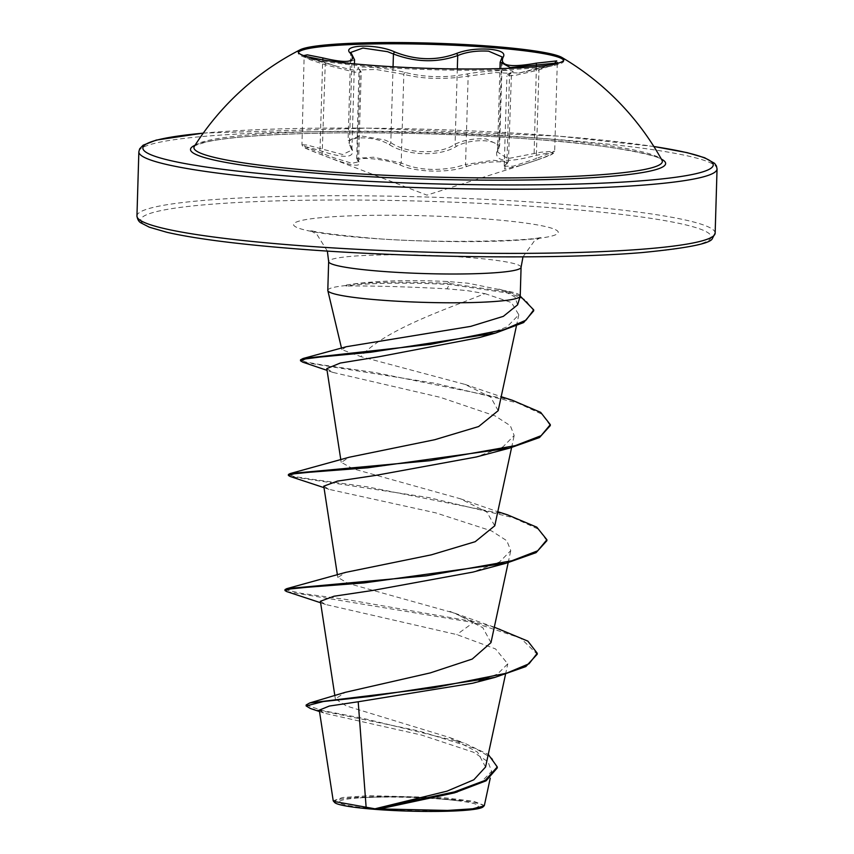 <?xml version="1.0" encoding="UTF-8"?>
<svg xmlns="http://www.w3.org/2000/svg" width="854" height="854" viewBox="0 0 854 854"><rect width="100%" height="100%" fill="white"/><g stroke="black" fill="none" stroke-linecap="round" stroke-linejoin="round"><path stroke-width="0.64" stroke-dasharray="4.27 3.2" d="M563.683 60.335A132.861 12.65 -178.3 0 1 563.821 60.976A132.861 12.65 -178.3 0 1 554.94 65.224A132.861 12.65 -178.3 0 1 370.412 66.505A132.861 12.65 -178.3 0 1 306.832 57.858A132.861 12.65 -178.3 0 1 298.217 53.087A132.861 12.65 -178.3 0 1 298.398 52.468M553.606 64.253L518.773 73.092L511.066 72.622C522.285 69.131 485.296 70.327 466.7 74.052C445.233 77.97 424.822 77.468 405.479 72.537C396.256 70.177 385.293 68.48 372.59 67.466C360.783 66.559 356.086 67.028 358.499 68.854L355.851 70.668L336.732 66.26L303.64 55.595M467.074 166.327C483.012 161.075 515.25 160.04 505.483 165.078L504.586 169.039L520.726 165.409L536.344 160.253C559.05 151.969 558.281 150.507 534.049 155.844C505.504 163.488 493.27 161.331 497.348 149.354C499.601 144.764 495.619 141.924 485.403 140.835C474.322 140.248 464.757 142.02 456.687 146.151C440.525 156.869 406.557 156.004 389.157 144.486C373.636 134.964 341.429 136.021 350.77 145.735C357.132 157.979 346.831 159.581 319.887 150.56C297.598 144.08 298.345 145.543 322.129 154.969C350.076 165.9 362.299 168.067 358.797 161.459C356.769 158.908 360.879 157.99 371.127 158.705C382.197 159.666 391.644 161.641 399.48 164.651C415.087 172.54 449.119 173.362 467.074 166.327A1.954 1.334 -108.2 0 1 465.537 164.523L454.958 167.448C434.12 171.12 416.197 169.615 401.188 162.933L373.465 157.221L356.705 158.332L358.563 161.822L352.008 163.295L334.48 157.99L307.899 147.87L301.964 144.71L307.141 145.063L342.593 154.51L351.805 150.123L349.745 145.148A1.954 1.676 -37.2 0 1 349.457 143.974L352.094 55.329L354.506 59.705M307.323 56.727L304.568 56.972L310.461 59.876L325.107 64.68L354.688 72.195L361.21 72.078L359.331 69.964L376.006 69.473L403.825 74.298C419.015 78.322 436.949 79.379 457.627 77.468L495.576 72.526L511.044 73.38L506.966 75.995L515.816 75.237L538.906 69.953L557.278 63.463L557.641 62.523M557.278 63.463L554.684 151.201L553.307 153.41C551.844 154.072 554.289 154.094 536.355 160.253L536.28 158.598L554.673 151.201L540.817 152.215L507.746 158.63L497.53 152.012L499.654 145.404L486.022 138.914C474.098 138.273 463.786 140.035 455.086 144.219C439.778 154.873 407.273 154.04 390.801 142.629L384.908 139.992L360.303 135.786L348.08 140.718L350.695 52.457L352.094 55.329A1.954 1.74 135.8 0 0 351.645 53.983M194.328 146.386A234.306 22.311 -178.3 0 1 535.02 137.868A234.306 22.311 -178.3 0 1 661.999 160.264C664.946 157.083 614.538 144.785 536.301 139.544C466.967 134.057 379.528 131.644 311.667 133.363C260.289 134.751 224.944 137.675 205.622 142.148C196.014 145.148 192.246 146.557 194.317 146.408M440.579 799.045A69.558 6.618 1.7 0 0 359.993 797.86A69.558 6.618 1.7 0 0 377.116 808.973A69.558 6.618 1.7 0 0 465.056 809.56A69.558 6.618 1.7 0 0 457.99 800.764A69.558 6.618 1.7 0 0 440.579 799.045M483.054 806.891A74.597 7.099 1.7 0 0 442.884 798.693A74.597 7.099 1.7 0 0 367.06 796.899A74.597 7.099 1.7 0 0 334.608 802.482M483.962 805.995L484.314 805.439L473.65 801.255L443.365 797.625L369.013 795.682L342.486 797.54L333.252 800.796M327.797 290.339A96.256 9.17 -178.3 0 1 346.393 285.492L346.03 286.026C372.333 285.727 405.97 286.666 446.952 288.833L467.277 290.627L484.976 293.637L465.697 301.206C427.534 315.831 380.724 334.127 360.783 356.609L341.878 349.67L346.478 346.692M346.393 285.492L346.404 285.012C372.718 280.827 406.387 279.653 447.411 281.489L468.013 283.218L502.237 290.157A96.256 9.17 -178.3 0 1 520.225 296.05M485.563 767.009L477.503 752.086L449.77 737.578L346.372 705.97L335.376 698.946L345.229 692.338M490.986 642.624L482.82 627.701L454.883 613.247L348.389 583.495L337.864 577.464L345.785 572.351M494.754 525.797L486.844 512.058L460.306 498.757L352.691 468.686L341.322 462.356L349.19 457.242M498.181 410.678L490.719 397.174L464.907 384.375L360.783 356.609M484.976 293.637L511.439 302.529L518.794 314.774L507.03 326.868L479.169 337.618M326.794 368.597L332.953 372.419L440.29 397.334L495.224 415.951L510.35 425.751L514.172 435.497L502.942 446.888L476.308 456.986M323.773 486.172L328.961 489.342L435.775 512.87L491.552 530.921L506.817 540.742L510.777 550.616L499.59 561.964L472.86 572.105M320.378 601.28L325.513 604.461L456.794 634.586L495.523 648.923L507.756 663.846L497.434 674.116L472.475 683.264M319.321 710.133L324.467 713.218L421.662 735.08L473.511 752.246L487.986 761.725L491.637 771.333L480.631 782.638L454.574 792.811M449.887 611.347L473.362 621.573L500.017 629.078M306.159 704.977L321.862 710.432L363.174 718.363L463.914 742.905L488.274 754.456M285.012 589.591L301.505 593.381L346.884 599.583L473.362 621.573L473.34 622.534L520.588 638.077L537.219 654.228M310.386 708.5L418.994 730.981L475.859 748.67L491.957 758.288L497.263 767.906M286.709 591.587L473.34 622.534L456.794 634.586M517.609 304.814L514.919 296.946L502.237 290.157M507.5 514.834L367.135 486.812L309.842 478.977L293.861 476.425L288.417 474.472M512.304 400.248L375.023 372.547L320.57 364.658L305.593 361.968L300.533 359.822M520.225 296.103L509.624 292.281L450.058 283.539L446.952 288.833M546.87 540.71L538.298 529.128L513.126 517.663L428.655 497.551L290.125 476.479M550.286 425.602L542.055 414.243L517.737 402.992L435.465 383.361L302.722 362.149M533.686 310.835L525.327 299.701L509.955 293.349L450.026 284.499A91.378 8.7 -178.3 0 0 346.03 286.026M346.404 285.012A91.378 8.7 -178.3 0 1 450.058 283.539L447.411 281.489M322.897 155.257L322.129 154.969C299.252 146.13 304.707 147.379 302.754 146.482L301.964 144.71L304.141 55.809L325.289 62.972L322.129 154.969L426.925 195.128L520.737 165.42M536.397 66.58L534.049 155.844M500.188 62.032L501.501 59.022L498.875 147.667A1.954 1.74 31.1 0 1 497.348 149.354M457.317 68.95L455.086 144.219A1.954 1.345 -120 0 0 456.687 146.151M393.053 66.783L390.801 142.629A1.954 1.217 -59.8 0 1 389.157 144.486M350.77 145.735A1.954 1.676 -37.2 0 1 349.745 145.148L351.784 150.123M319.887 150.56A1.954 0.576 109.1 0 1 320.058 148.575L322.684 59.929L345.539 63.548L354.506 59.791M358.797 161.459A1.954 1.857 136.6 0 1 357.378 159.495L360.014 70.861A1.954 1.879 -56.7 0 0 359.182 69.121L359.182 69.121A1.954 1.879 -56.7 0 0 358.499 68.854M399.48 164.651A1.954 1.462 -66.8 0 0 401.188 162.933L403.825 74.298A1.954 1.484 106 0 1 405.479 72.537M504.298 166.178L506.902 163.189A1.954 1.793 -123.6 0 1 505.483 165.078M511.066 72.622A1.954 1.825 68 0 0 509.539 74.544L506.902 163.189L508.418 161.652L492.971 160.274L465.537 164.523L468.163 75.878A1.954 1.345 78.4 0 0 466.7 74.052M539.013 68.245L536.28 158.598L513.265 166.167L504.298 166.199M501.842 57.933A1.954 1.793 -142.7 0 0 501.501 59.022L502.28 57.026L499.654 145.393L497.54 152.012M195.064 145.223A237.668 22.631 -178.3 0 1 536.493 139.544A237.668 22.631 -178.3 0 1 661.327 159.057M203.252 133.16A285.321 27.168 -178.3 0 1 558.228 136.138A285.321 27.168 -178.3 0 1 653.865 146.536M138.85 151.798A289.228 27.541 -178.3 0 1 559.893 139.746A289.228 27.541 -178.3 0 1 717.05 168.964M556.093 208.088A285.321 27.168 1.7 0 0 172.177 208.579A285.321 27.168 1.7 0 0 295.772 248.802A285.321 27.168 1.7 0 0 679.688 248.311A285.321 27.168 1.7 0 0 556.093 208.088M715.15 233.142A289.228 27.541 1.7 0 0 557.993 203.925A289.228 27.541 1.7 0 0 136.95 215.977M521.079 267.27A96.256 9.17 1.7 0 0 468.771 257.545A96.256 9.17 1.7 0 0 328.651 261.559M365.523 237.892A132.402 12.607 1.7 0 0 543.688 237.658A132.402 12.607 1.7 0 0 486.342 218.998A132.402 12.607 1.7 0 0 308.177 219.222A132.402 12.607 1.7 0 0 365.523 237.892M563.864 59.716L563.821 60.976M518.773 73.102L554.94 65.224M358.563 161.844L361.221 72.078M653.833 146.482L558.42 136.128L366.868 128.132L203.295 133.107M457.99 800.764A520.609 520.609 0 0 0 359.993 797.86M522.99 256.873L534.23 241.127L541.617 237.028C538.201 240.711 433.683 244.191 367.284 237.818C332.75 234.583 313.642 232.032 309.938 230.153L317.069 234.679L327.36 251.065M341.867 349.67L341.504 348.133M505.483 674.479L507.767 663.857M335.355 698.956L334.843 695.626M508.173 562.711L510.777 550.616M337.789 577.475L337.394 574.891M511.589 447.592L514.193 435.508M341.216 462.377L340.81 459.783M516.382 326.121L518.816 314.784M491.701 771.343L490.249 778.143M449.77 737.578L463.914 742.905M454.883 613.247L494.306 627.199M319.492 711.531L324.467 713.229M498.928 289.1L509.624 292.281M460.306 498.757L497.797 511.717M464.918 384.364L501.191 396.715M332.953 372.419L327.061 370.358M328.961 489.353L323.986 487.634M325.513 604.461L320.56 602.743M361.178 72.035L359.011 68.993L356.705 158.332L358.499 161.822M504.319 166.199L508.418 161.652M520.961 165.345L536.355 160.253M497.487 151.916L499.964 68.619M351.869 149.973L354.431 63.858M508.429 161.652L511.493 72.312L510.649 72.729C507.671 74.02 506.454 75.109 506.988 75.995M504.244 166.178L506.913 76.006M553.509 64.274L520.022 72.814M325.289 62.972L333.839 65.438M336.732 66.26L306.832 57.858M298.249 51.827L298.217 53.087"/><path stroke-width="1.28" d="M298.398 52.468A132.861 12.65 -178.3 0 1 491.637 47.557A132.861 12.65 -178.3 0 1 563.683 60.335M491.669 46.297A132.861 12.65 -178.3 0 1 561.975 57.496A132.861 12.65 -178.3 0 1 563.864 59.716A132.861 12.65 -178.3 0 1 370.444 65.246A132.861 12.65 -178.3 0 1 298.249 51.827A132.861 12.65 -178.3 0 1 300.266 49.724A132.861 12.65 -178.3 0 1 491.669 46.297M503.123 57.271A1.954 1.793 -142.7 0 0 501.842 57.933L502.28 57.015L488.627 51.176C476.788 50.482 466.476 51.955 457.712 55.574C437.024 62.918 415.599 62.395 393.438 53.994L387.524 51.678L362.929 48.048L350.695 52.446L351.645 53.983A1.954 1.74 135.8 0 0 350.674 53.514C339.796 44.557 376.763 43.373 395.007 52.073C416.09 60.367 436.479 60.869 456.175 53.578C465.601 49.906 476.66 48.443 489.363 49.201C501.138 50.365 505.728 53.055 503.123 57.271C499.302 65.822 510.382 67.786 536.365 63.153L556.744 60.901L553.606 64.253M556.755 63.025L510.329 67.573L500.188 62.032M561.975 57.496A271.871 271.871 0 0 1 661.999 160.264L661.999 160.264A234.306 22.311 -178.3 0 1 555.527 177.056A234.306 22.311 -178.3 0 1 321.232 171.291A234.306 22.311 -178.3 0 1 194.328 146.386L194.317 146.397A271.871 271.871 0 0 1 300.266 49.724M333.252 800.796L334.608 802.482A74.597 7.099 1.7 0 0 374.821 809.336A74.597 7.099 1.7 0 0 483.054 806.891L483.983 806.016M333.551 801.362L374.97 808.802L446.973 791.167L473.842 779.777L485.563 767.009L505.483 674.479M327.061 370.358L302.722 362.149L300.501 360.783L300.533 359.822L303.095 358.488L346.478 346.692L470.714 326.377L503.358 316.343L517.609 304.814L520.182 296.285A96.256 9.17 -178.3 0 1 380.094 300.064A96.256 9.17 -178.3 0 1 327.819 290.573A96.256 9.17 -178.3 0 1 327.797 290.339L328.651 261.559A96.256 9.17 1.7 0 0 380.948 271.284A96.256 9.17 1.7 0 0 521.079 267.27L522.99 256.873M472.475 683.264L358.2 701.764L366.152 807.564M494.306 627.199L527.857 641.119L537.251 653.267L529.064 663.75L506.486 673.219L432.839 687.95L309.692 702.97L345.229 692.338L430.256 672.909L472.241 659.053L490.986 642.624L508.173 562.711M320.56 602.743L286.709 591.587L284.98 590.552L285.012 589.591L286.795 588.652L345.785 572.351L431.441 554.812L475.219 541.692L494.754 525.797M323.986 487.634L290.125 476.479L288.396 475.432L288.417 474.472L290.211 473.543L349.19 457.242L434.75 439.714L478.646 426.541L498.181 410.678L516.382 326.121M300.501 360.783L305.508 358.926L319.919 357.068L370.999 352.211L495.544 333.06L479.169 337.618L378.482 356.833L340.276 363.046L326.794 368.597L340.81 459.783M288.396 475.432L293.947 473.821L310.055 472.209L367.711 467.789L509.464 448.147L476.308 456.986L375.792 475.379L337.447 481.112L323.773 486.172L337.394 574.891M284.98 590.552L290.531 588.929L306.629 587.317L364.284 582.898L506.07 563.256L472.86 572.116L372.387 590.498L333.999 596.231L320.378 601.28L334.843 695.626M358.2 701.764L329.302 706.055L319.321 710.133M488.274 754.456L497.284 766.945L497.263 767.906L486.129 780.802L454.584 792.822L379.582 808.93L447.453 810.435L472.572 808.823L483.962 805.995M309.692 702.97L306.159 704.977L306.138 705.938L310.386 708.5L319.492 711.531M497.284 766.945L485.307 780.321L454.349 791.914L374.97 808.802M537.251 653.267L537.219 654.228L525.829 666.568L494.968 677.382L370.764 696.362L323.41 701.518L306.138 705.938M457.146 792.064L380.265 808.749L375.184 808.77M379.582 808.93L380.265 808.749M521.079 267.27L520.225 296.05A96.256 9.17 -178.3 0 1 520.182 296.285M286.795 588.652L426.338 575.831L511.856 560.758L537.668 550.809L546.902 539.749L536.814 527.185L507.5 514.834L497.797 511.717M290.211 473.543L429.733 460.712L515.25 445.649L541.073 435.7L550.318 424.651L540.667 412.354L512.304 400.248L501.191 396.715M303.095 358.488L430.704 344.343L504.287 329.559L526.011 320.154L533.718 309.874L520.225 296.103M506.07 563.256L536.066 552.655L546.87 540.71L546.902 539.749M509.464 448.147L539.472 437.547L550.286 425.602L550.318 424.651M495.544 333.06L523.63 322.566L533.686 310.835L533.718 309.874M322.396 59.855L307.323 56.727M536.365 63.153L536.397 66.58M501.842 57.933L500.209 62.032M456.175 53.578A1.954 1.398 66.1 0 1 457.712 55.574L457.317 68.95M395.007 52.073A1.954 1.26 114.4 0 0 393.438 53.994L393.053 66.783M322.695 59.897A1.954 0.576 -75.9 0 0 322.695 57.88C347.439 63.762 356.769 62.299 350.674 53.514M303.64 55.595L307.28 54.848L322.695 57.88M661.327 159.057A237.668 22.631 -178.3 0 1 570.675 178.796A237.668 22.631 -178.3 0 1 319.642 173.447A237.668 22.631 -178.3 0 1 195.064 145.223M653.865 146.536A285.321 27.168 -178.3 0 1 647.332 180.322A285.321 27.168 -178.3 0 1 297.907 176.853A285.321 27.168 -178.3 0 1 203.252 133.16M715.15 233.142L712.321 238.618C710.496 243.561 686.936 248.226 641.674 252.603C559.391 259.531 408.479 257.876 295.58 248.802C237.796 244.212 194.893 238.704 166.872 232.288L149.365 227.207L140.825 222.819C138.807 221.698 137.515 219.425 136.95 215.977A289.228 27.541 1.7 0 0 294.107 245.194A289.228 27.541 1.7 0 0 715.15 233.142L717.05 168.964A289.228 27.541 -178.3 0 1 296.007 181.016A289.228 27.541 -178.3 0 1 138.85 151.798L139.661 148.831L143.162 145.18L156.293 140.077L203.295 133.107M341.504 348.133L327.819 290.573M136.95 215.977L138.85 151.798M494.765 525.808L511.589 447.592M319.279 710.133L333.231 800.806M490.249 778.143L484.367 805.45M494.968 677.382L472.475 683.285M328.651 261.559L327.36 251.065M653.833 146.482L687.128 152.652L704.635 157.734L714.584 163.349L716.431 165.964L717.05 168.964M499.964 68.619L500.156 62.161M354.431 63.858L354.549 59.791M557.278 63.463L557.641 62.523L553.509 64.274M351.645 53.983L354.485 59.695"/></g></svg>
